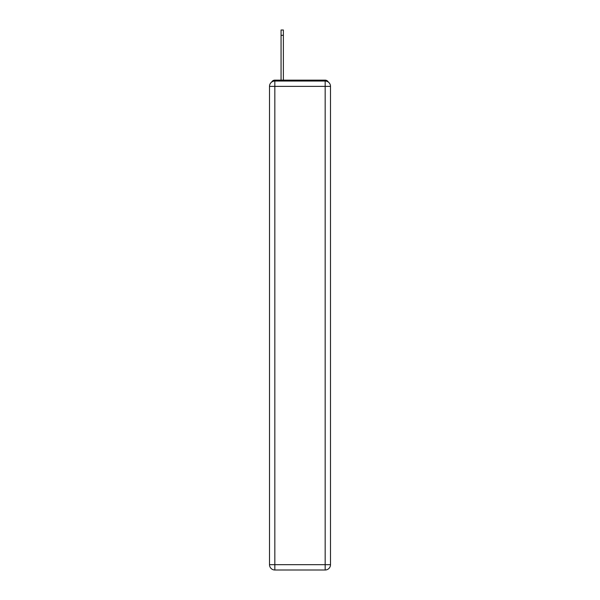 <?xml version="1.0" encoding="UTF-8"?>
<svg xmlns="http://www.w3.org/2000/svg" width="600" height="600" viewBox="0 0 600 600"><rect width="100%" height="100%" fill="white"/><g stroke="black" fill="none" stroke-linecap="round" stroke-linejoin="round"><path stroke-width="0.9" d="M328.32 82.065A3.555 3.555 0 0 0 325.163 80.145L274.837 80.145A3.555 3.555 0 0 0 271.68 82.065M274.837 80.145L281.062 80.145L281.062 30L283.373 30L283.373 80.145L286.132 80.145M313.868 80.145L325.163 80.145M274.837 81.03L325.163 81.03A5.333 5.333 0 0 1 330.495 86.363L330.495 564.668A5.333 5.333 0 0 1 325.163 570L274.837 570L274.837 564.668L325.163 564.668L325.163 86.363L274.837 86.363L274.837 564.668L269.505 564.668L269.505 86.363L274.837 86.363L274.837 81.03A5.333 5.333 0 0 0 269.505 86.363A5.333 5.333 0 0 1 274.837 81.03M269.505 564.668A5.333 5.333 0 0 0 274.837 570A5.333 5.333 0 0 1 269.505 564.668M325.163 570A5.333 5.333 0 0 0 330.495 564.668L325.163 564.668L325.163 570M330.495 86.363A5.333 5.333 0 0 0 325.163 81.03L325.163 86.363L330.495 86.363M281.062 35.332L283.373 35.332"/></g></svg>
